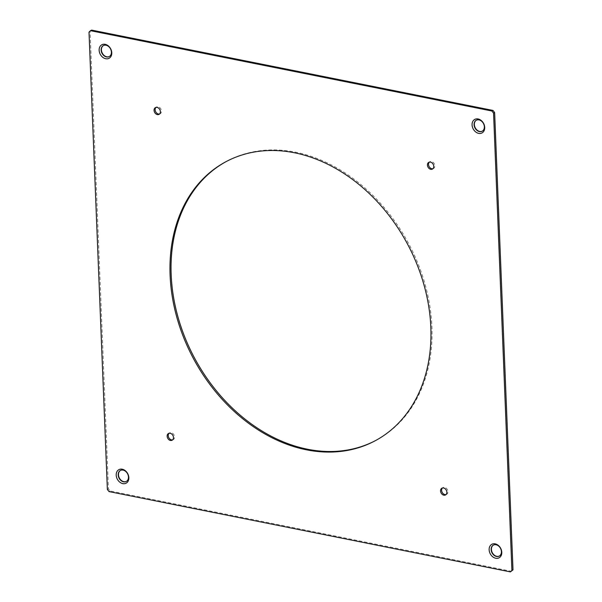<?xml version="1.0" encoding="UTF-8"?>
<svg xmlns="http://www.w3.org/2000/svg" width="602" height="602" viewBox="0 0 602 602"><rect width="100%" height="100%" fill="white"/><g stroke="black" fill="none" stroke-linecap="round" stroke-linejoin="round"><path stroke-width="0.45" stroke-dasharray="3.01 2.26" d="M91.594 30.1L90.089 31.582L108.45 488.869L110.106 490.991L511.489 571.321M172.623 439.881A3.838 2.942 -118.2 0 0 173.203 439.671A3.838 2.942 -118.2 0 0 174.557 436.917A3.838 2.942 -118.2 0 0 172.782 433.425A3.838 2.942 -118.2 0 0 169.568 432.913A3.838 2.942 -118.2 0 0 169.079 433.267M432.921 168.733A3.838 2.942 -118.2 0 0 433.5 168.522A3.838 2.942 -118.2 0 0 434.847 165.768A3.838 2.942 -118.2 0 0 433.079 162.277A3.838 2.942 -118.2 0 0 429.858 161.765A3.838 2.942 -118.2 0 0 429.376 162.119M375.708 440.483A158.236 121.393 -118.2 0 0 376.25 440.197A158.236 121.393 -118.2 0 0 431.912 326.803A158.236 121.393 -118.2 0 0 359.221 183.204A158.236 121.393 -118.2 0 0 226.834 161.223A158.236 121.393 -118.2 0 0 226.292 161.517M109.21 56.588L109.481 56.445A6.231 4.778 -118.2 0 0 111.679 51.975A6.231 4.778 -118.2 0 0 108.796 46.309A6.231 4.778 -118.2 0 0 103.567 45.474M159.538 114.019A3.838 2.942 -118.2 0 0 160.117 113.808A3.838 2.942 -118.2 0 0 161.464 111.054A3.838 2.942 -118.2 0 0 159.696 107.562A3.838 2.942 -118.2 0 0 156.475 107.051A3.838 2.942 -118.2 0 0 155.993 107.404M126.277 481.472L126.548 481.329A6.231 4.778 -118.2 0 0 128.738 476.859A6.231 4.778 -118.2 0 0 125.863 471.193A6.231 4.778 -118.2 0 0 120.633 470.35M482.149 131.228L482.42 131.085A6.231 4.778 -118.2 0 0 484.618 126.616A6.231 4.778 -118.2 0 0 481.735 120.949A6.231 4.778 -118.2 0 0 476.506 120.107L476.265 120.234M499.479 555.97A6.231 4.778 -118.2 0 0 501.684 551.5A6.231 4.778 -118.2 0 0 498.802 545.826A6.231 4.778 -118.2 0 0 493.572 544.991M446.007 494.596A3.838 2.942 -118.2 0 0 446.586 494.377A3.838 2.942 -118.2 0 0 447.941 491.631A3.838 2.942 -118.2 0 0 446.165 488.139A3.838 2.942 -118.2 0 0 442.952 487.628A3.838 2.942 -118.2 0 0 442.462 487.981M108.45 488.869L107.367 489.456M90.089 31.582L88.998 32.162M110.106 490.991L109.022 491.571M173.203 439.663L172.119 440.25M160.117 113.801L159.033 114.388M433.5 168.515L432.417 169.094M446.586 494.377L445.503 494.957M168.5 433.485L169.583 432.906M441.883 488.199L442.967 487.612M156.497 107.043L155.414 107.623M428.797 162.337L429.881 161.75M376.25 440.197L375.166 440.777M225.75 161.803L226.834 161.223"/><path stroke-width="0.9" d="M90.511 30.679L91.594 30.1L492.978 110.429L494.633 112.544L513.002 569.838L510.406 571.9L109.022 491.571L107.367 489.456L88.998 32.162L90.511 30.679L491.894 111.009L493.55 113.131L511.911 570.418L510.406 571.9M169.079 433.267A3.838 2.942 -118.2 0 0 168.236 435.652A3.838 2.942 -118.2 0 0 172.623 439.881M429.376 162.119A3.838 2.942 -118.2 0 0 428.526 164.504A3.838 2.942 -118.2 0 0 432.921 168.733M226.292 161.517A158.236 121.393 -118.2 0 0 171.171 274.617A158.236 121.393 -118.2 0 0 243.562 417.976A158.236 121.393 -118.2 0 0 375.708 440.483M103.461 45.534A6.231 4.778 -118.2 0 0 101.407 49.921A6.231 4.778 -118.2 0 0 109.293 56.543M155.993 107.404A3.838 2.942 -118.2 0 0 155.143 109.79A3.838 2.942 -118.2 0 0 159.538 114.019M120.528 470.41A6.231 4.778 -118.2 0 0 118.466 474.805A6.231 4.778 -118.2 0 0 121.243 480.381A6.231 4.778 -118.2 0 0 126.375 481.412M476.4 120.167A6.231 4.778 -118.2 0 0 474.346 124.561A6.231 4.778 -118.2 0 0 482.232 131.176M493.467 545.051A6.231 4.778 -118.2 0 0 491.413 549.438A6.231 4.778 -118.2 0 0 494.182 555.021A6.231 4.778 -118.2 0 0 499.314 556.052M442.462 487.981A3.838 2.942 -118.2 0 0 441.62 490.367A3.838 2.942 -118.2 0 0 446.007 494.596M167.153 436.232A3.838 2.942 -118.2 0 0 168.906 439.708A3.838 2.942 -118.2 0 0 172.112 440.25A3.838 2.942 -118.2 0 0 173.474 437.496A3.838 2.942 -118.2 0 0 171.698 434.004A3.838 2.942 -118.2 0 0 168.477 433.493A3.838 2.942 -118.2 0 0 167.153 436.232M427.443 165.083A3.838 2.942 -118.2 0 0 429.203 168.56A3.838 2.942 -118.2 0 0 432.409 169.102A3.838 2.942 -118.2 0 0 433.764 166.348A3.838 2.942 -118.2 0 0 431.995 162.856A3.838 2.942 -118.2 0 0 428.774 162.344A3.838 2.942 -118.2 0 0 427.443 165.083M472.073 124.9A7.675 5.885 -118.2 0 0 478.688 133.373A7.675 5.885 -118.2 0 0 484.715 127.436A7.675 5.885 -118.2 0 0 478.108 118.97A7.675 5.885 -118.2 0 0 472.073 124.9M99.134 50.267A7.675 5.885 -118.2 0 0 105.741 58.733A7.675 5.885 -118.2 0 0 111.776 52.795A7.675 5.885 -118.2 0 0 105.169 44.33A7.675 5.885 -118.2 0 0 99.134 50.267M170.088 275.197A158.236 121.393 -118.2 0 0 242.779 418.796A158.236 121.393 -118.2 0 0 375.166 440.777A158.236 121.393 -118.2 0 0 430.829 327.383A158.236 121.393 -118.2 0 0 358.137 183.791A158.236 121.393 -118.2 0 0 225.75 161.803A158.236 121.393 -118.2 0 0 170.088 275.197M116.201 475.144A7.675 5.885 -118.2 0 0 122.808 483.617A7.675 5.885 -118.2 0 0 128.843 477.679A7.675 5.885 -118.2 0 0 122.229 469.214A7.675 5.885 -118.2 0 0 116.201 475.144M154.059 110.369A3.838 2.942 -118.2 0 0 155.82 113.846A3.838 2.942 -118.2 0 0 159.026 114.388A3.838 2.942 -118.2 0 0 160.38 111.633A3.838 2.942 -118.2 0 0 158.612 108.142A3.838 2.942 -118.2 0 0 155.391 107.63A3.838 2.942 -118.2 0 0 154.059 110.369M489.14 549.784A7.675 5.885 -118.2 0 0 495.747 558.25A7.675 5.885 -118.2 0 0 501.782 552.312A7.675 5.885 -118.2 0 0 495.168 543.847A7.675 5.885 -118.2 0 0 489.14 549.784M440.536 490.946A3.838 2.942 -118.2 0 0 442.289 494.423A3.838 2.942 -118.2 0 0 445.495 494.964A3.838 2.942 -118.2 0 0 446.857 492.21A3.838 2.942 -118.2 0 0 445.081 488.719A3.838 2.942 -118.2 0 0 441.86 488.207A3.838 2.942 -118.2 0 0 440.536 490.946M474.075 124.704A6.231 4.778 -118.2 0 0 476.927 130.356A6.231 4.778 -118.2 0 0 482.134 131.236A6.231 4.778 -118.2 0 0 484.347 126.759A6.231 4.778 -118.2 0 0 481.465 121.092A6.231 4.778 -118.2 0 0 476.235 120.257A6.231 4.778 -118.2 0 0 474.075 124.704M494.633 112.544L493.55 113.131M513.002 569.838L511.911 570.418M492.978 110.429L491.894 111.009M111.408 52.126A6.231 4.778 -118.2 0 0 108.526 46.452A6.231 4.778 -118.2 0 0 103.296 45.617A6.231 4.778 -118.2 0 0 101.136 50.064A6.231 4.778 -118.2 0 0 103.988 55.715A6.231 4.778 -118.2 0 0 109.195 56.596A6.231 4.778 -118.2 0 0 111.408 52.126M128.467 477.002A6.231 4.778 -118.2 0 0 125.585 471.336A6.231 4.778 -118.2 0 0 120.355 470.501A6.231 4.778 -118.2 0 0 118.195 474.948A6.231 4.778 -118.2 0 0 121.055 480.599A6.231 4.778 -118.2 0 0 126.262 481.48A6.231 4.778 -118.2 0 0 128.467 477.002M501.413 551.643A6.231 4.778 -118.2 0 0 498.531 545.969A6.231 4.778 -118.2 0 0 493.301 545.141A6.231 4.778 -118.2 0 0 491.142 549.588A6.231 4.778 -118.2 0 0 493.994 555.24A6.231 4.778 -118.2 0 0 499.201 556.12A6.231 4.778 -118.2 0 0 501.413 551.643"/></g></svg>
